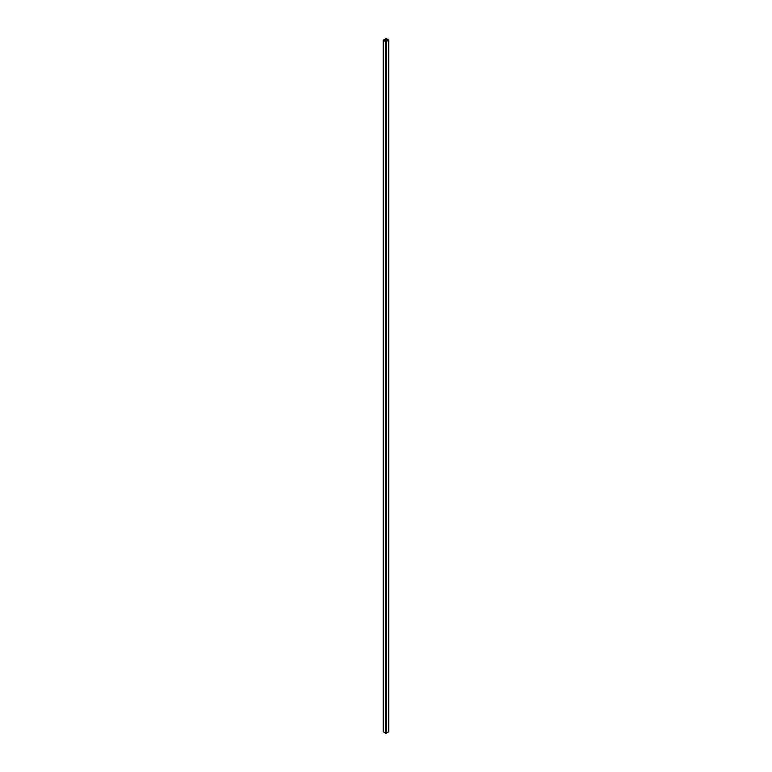 <?xml version="1.0" encoding="UTF-8"?>
<svg xmlns="http://www.w3.org/2000/svg" width="772" height="772" viewBox="0 0 772 772"><rect width="100%" height="100%" fill="white"/><g stroke="black" fill="none" stroke-linecap="round" stroke-linejoin="round"><path stroke-width="1.16" d="M388.499 40.096L385.903 38.716L383.462 40.154L385.903 41.601L388.499 40.212M385.701 41.717L388.818 40.154L386.299 38.6L383.182 40.154L385.701 41.717L385.701 733.4L388.692 731.673M383.308 731.673L385.701 733.4M386.096 38.716L386.096 41.601M386.299 41.717L386.299 733.4M388.692 40.327L388.692 732.02M383.308 40.327L383.308 732.02M385.903 38.716L385.903 41.601M388.818 40.154L388.818 731.846M383.182 40.154L383.182 731.846"/></g></svg>

